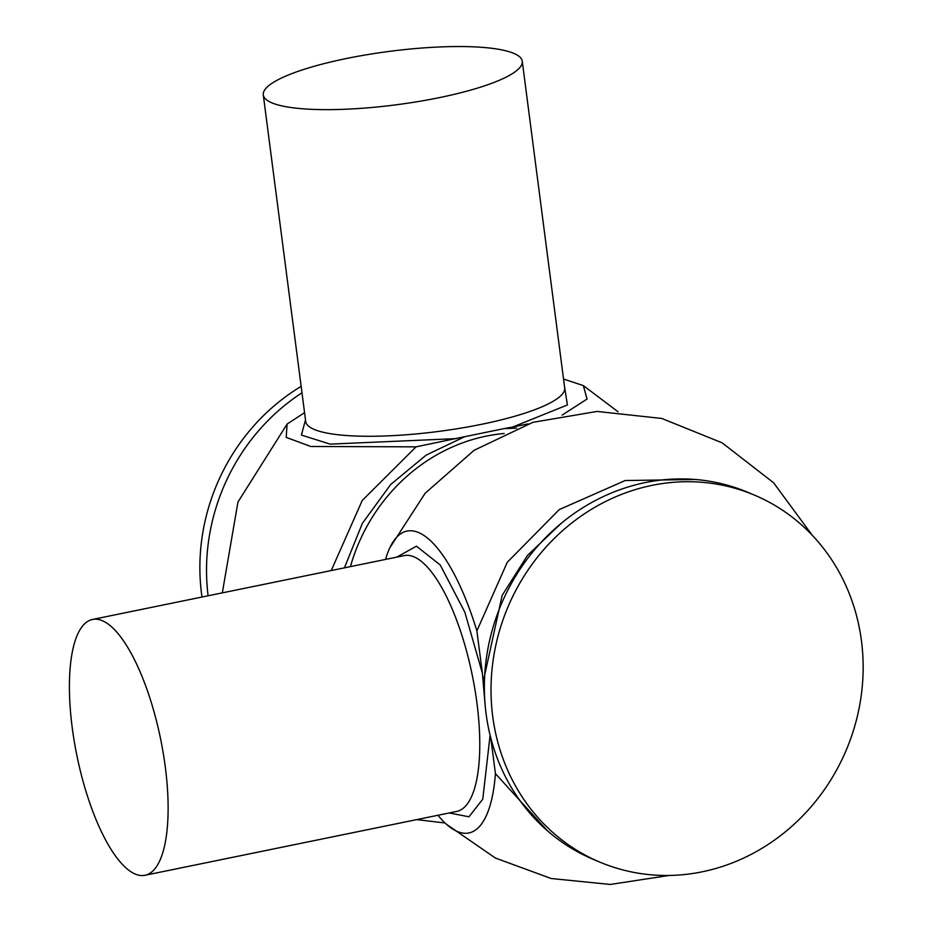 <?xml version="1.0" encoding="UTF-8"?>
<svg xmlns="http://www.w3.org/2000/svg" width="931" height="931" viewBox="0 0 931 931"><rect width="100%" height="100%" fill="white"/><g stroke="black" fill="none" stroke-linecap="round" stroke-linejoin="round"><path stroke-width="1.4" d="M563.534 379.033L583.353 385.609L587.042 399.062L562.138 415.098M564.465 386.225L567.398 404.962L512.62 427.061L503.997 428.632L516.635 428.12M547.358 830.72L495.432 773.638A154.092 50.332 78.4 0 1 446.391 824.226A154.092 50.332 78.4 0 1 437.966 815.265M396.804 557.122L416.448 546.171L440.258 565.024L464.872 612.272L482.386 673.241L485.086 704.441M91.622 808.224A130.573 42.651 78.4 0 1 92.565 619.452A130.573 42.651 78.4 0 1 145.911 686.508A130.573 42.651 78.4 0 1 144.968 875.28A130.573 42.651 78.4 0 1 91.622 808.224M301.144 386.365A199.129 183.663 112.8 0 0 201.573 593.908A199.129 183.663 112.8 0 0 202.004 597.027M599.878 862.141L593.233 859.348A199.129 183.663 -67.2 0 1 486.063 713.565A199.129 183.663 -67.2 0 1 559.438 524.816A199.129 183.663 -67.2 0 1 747.64 492.243L754.285 495.048A199.129 183.663 -67.2 0 1 861.454 640.831A199.129 183.663 -67.2 0 1 788.068 829.568A199.129 183.663 -67.2 0 1 599.878 862.141A199.129 183.663 -67.2 0 1 492.708 716.358A199.129 183.663 -67.2 0 1 566.095 527.621A199.129 183.663 -67.2 0 1 754.285 495.048M513.679 53.323A130.573 26.929 172.6 0 1 522.268 61.271A130.573 26.929 172.6 0 1 418.124 101.56A130.573 26.929 172.6 0 1 271.875 102.852A130.573 26.929 172.6 0 1 263.287 94.904A130.573 26.929 172.6 0 1 367.431 54.626A130.573 26.929 172.6 0 1 513.679 53.323M331.227 570.563L362.264 500.424L416.052 446.845L310.791 446.484L286.213 437.395L287.085 424.082L304.565 412.666M344.423 567.852L362.368 523.338L390.717 484.481L426.154 455.108L464.732 436.686L416.052 446.845M528.168 423.873L512.62 427.061M456.155 438.629L330.121 444.122L301.411 435.068L305.496 419.858M464.732 436.686L503.997 428.632M301.981 392.801A199.129 183.663 112.8 0 0 208.102 595.782M385.562 559.426A154.092 50.332 78.4 0 1 389.786 547.87A154.092 50.332 78.4 0 1 476.881 630.881L507.255 562.301L559.275 509.571L625.155 480.536L695.096 479.477M490.8 738.039L495.432 773.638M476.881 630.881L482.386 673.241M483.305 681.411L502.158 595.375L527.458 555.458L561.312 523.257M305.682 422.243L305.717 421.545A130.573 26.929 -7.4 0 0 481.688 424.28A130.573 26.929 -7.4 0 0 564.686 387.913L564.896 388.576M449.208 812.961L468.968 816.79L482.77 799.182L490.102 735.257M144.968 875.28L456.656 811.436A130.573 42.651 -101.6 0 0 476.94 703.08A130.573 42.651 -101.6 0 0 404.24 555.598L92.565 619.452M504.195 433.497A176.797 163.076 112.8 0 0 350.417 566.63M445.053 822.992L416.716 819.617M618.009 411.735L583.353 385.609M669.098 875.454L610.317 884.45L551.152 878.515L495.339 858.01L446.391 824.226M522.268 61.271L564.686 387.913M305.717 421.545L263.287 94.904M287.085 424.082L237.952 502.053L222.323 592.861M812.204 535.209L773.614 482.793L722.177 442.853L661.813 418.461L597.085 411.444L532.904 422.325L474.112 450.29L425.176 493.221L389.786 547.87"/></g></svg>
